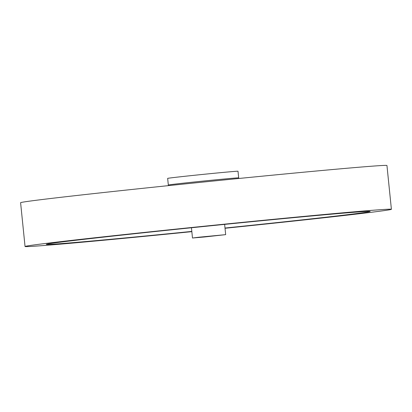 <?xml version="1.0" encoding="UTF-8"?>
<svg xmlns="http://www.w3.org/2000/svg" width="412" height="412" viewBox="0 0 412 412"><rect width="100%" height="100%" fill="white"/><g stroke="black" fill="none" stroke-linecap="round" stroke-linejoin="round"><path stroke-width="0.62" d="M191.843 231.652A184.118 2.086 -5.8 0 1 157.43 235.072A184.118 2.086 -5.8 0 1 25.05 246.505L20.6 202.704A184.118 2.086 -5.8 0 1 254.57 176.928A184.118 2.086 -5.8 0 1 386.95 165.495L391.4 209.296A184.118 2.086 -5.8 0 1 225.024 228.279M25.05 246.505A184.118 2.086 -5.8 0 1 259.019 220.729A184.118 2.086 -5.8 0 1 391.4 209.296M191.817 231.41A162.771 1.844 -5.8 0 1 163.322 234.243A162.771 1.844 -5.8 0 1 46.288 244.347A162.771 1.844 -5.8 0 1 253.128 221.558A162.771 1.844 -5.8 0 1 370.161 211.449A162.771 1.844 -5.8 0 1 225.004 228.037M167.658 178.381A35.355 0.402 -5.8 0 1 212.587 173.431A35.355 0.402 -5.8 0 1 238.007 171.238L238.682 177.871A35.355 0.402 -5.8 0 0 213.262 180.07A35.355 0.402 -5.8 0 0 168.333 185.019L167.658 178.381M206.134 236.745L219.699 235.252L206.134 236.745M204.481 236.977L192.486 238.012L199.099 237.194L225.673 234.644L204.481 236.977M168.323 185.642L168.333 185.019M238.816 178.484L238.682 177.871M225.673 234.644L224.633 224.391M192.486 238.012L191.446 227.759"/></g></svg>
